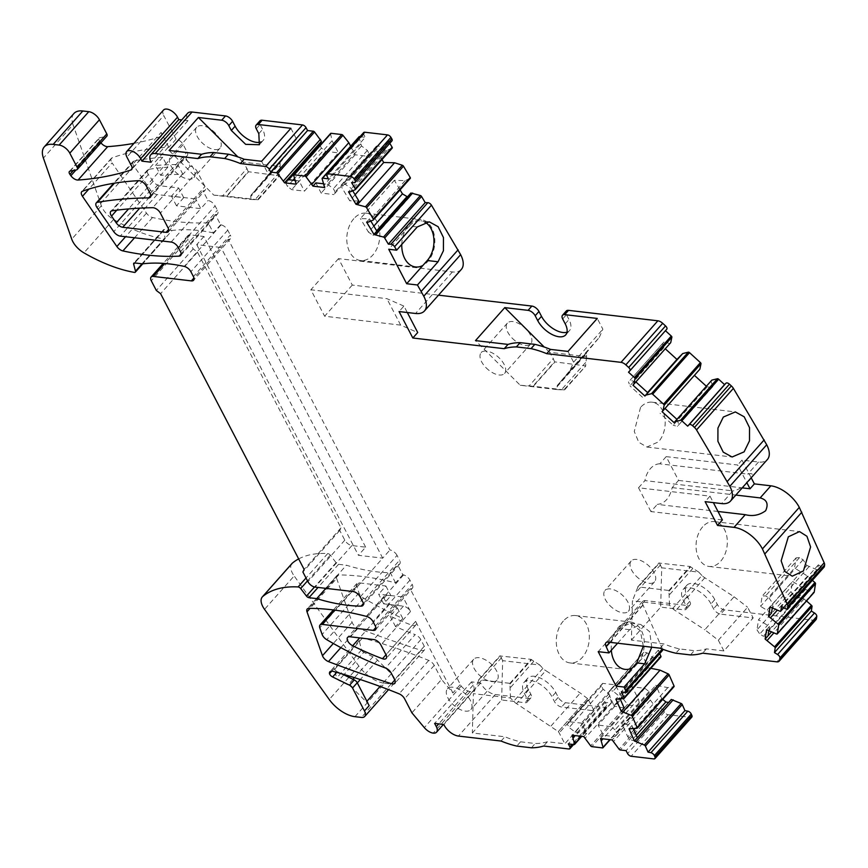 <?xml version="1.0" encoding="UTF-8"?>
<svg xmlns="http://www.w3.org/2000/svg" width="868" height="868" viewBox="0 0 868 868"><rect width="100%" height="100%" fill="white"/><g stroke="black" fill="none" stroke-linecap="round" stroke-linejoin="round"><path stroke-width="0.65" stroke-dasharray="4.34 3.25" d="M461.342 269.406A25.432 13.139 -138.4 0 1 452.423 271.934L338.509 258.621L352.278 285.073L438.492 295.153M352.278 285.073L324.632 316.223L400.669 325.12L417.562 332.487L403.945 306.057L399.063 311.558M403.783 306.035L386.9 298.668L310.863 289.771L324.632 316.223M567.01 332.184A19.074 9.852 -138.4 0 0 569.516 330.589A19.074 9.852 -138.4 0 0 568.996 319.532L566.468 314.672A6.358 3.288 -138.4 0 1 566.294 310.994M666.754 329.232L665.441 330.708M670.725 342.643L669.803 343.576L664.031 341.981L662.479 343.565L663.911 347.536L665.279 348.784M699.858 369.204L662.067 411.682M710.914 381.063L712.888 386.531L711.326 388.115L706.335 386.217M751.189 477.769L741.988 460.105L758.491 462.036A25.432 13.139 -138.4 0 0 767.399 459.498M812.361 580.323L807.555 576.092L794.545 568.03L796.097 557.853L799.547 557.582L803.063 559.751L806.893 565.448L816.842 569.701A1.269 0.662 -138.4 0 0 817.58 569.647A1.269 0.662 -138.4 0 0 817.667 569.451L818.372 564.829L821.497 566.761A3.179 1.638 -138.4 0 0 824.155 567.032M806.513 600.971L802.01 597.542L797.258 597.911L793.743 595.741L790.965 591.607L792.506 581.419L805.515 589.48L813.381 592.453A1.269 0.662 -138.4 0 0 813.934 592.508M662.534 649.145A3.179 1.638 -138.4 0 0 662.447 648.906L642.949 604.887A6.358 3.288 -138.4 0 1 642.776 601.198A6.358 3.288 -138.4 0 1 645.011 600.569L687.781 605.571A6.358 3.288 -138.4 0 0 690.006 604.931A6.358 3.288 -138.4 0 0 689.832 601.253L687.304 596.392A19.074 9.852 -138.4 0 1 686.783 585.336A19.074 9.852 -138.4 0 1 700.465 585.726A19.074 9.852 -138.4 0 1 714.798 599.614L717.326 604.464A6.358 3.288 -138.4 0 0 724.433 609.857L813.772 620.305A6.358 3.288 -138.4 0 0 815.996 619.665M659.713 653.593L658.237 650.251L661.112 650.826A3.179 1.638 -138.4 0 0 662.425 650.544M623.788 698.61L660.646 657.065L652.747 657.553L647.051 652.812L643.828 652.172L608.251 692.751L614.132 706.042L620.24 699.152M650.816 668.306L648.103 667.763L642.222 654.472M636.917 728.295L673.785 686.751L667.796 687.63L655.828 685.243L621.857 723.521L627.738 736.813L631.882 740.263L635.105 740.903L668.566 702.516M662.729 699.369L661.709 698.523L655.828 685.243M671.279 699.456L669.076 702.624M375.519 629.745L412.387 588.2A6.358 3.288 -138.4 0 1 410.152 588.83L461.19 686.089A9.537 4.926 -138.4 0 0 470.087 691.579A9.537 4.926 -138.4 0 0 473.44 690.624A9.537 4.926 -138.4 0 0 473.168 685.102L471.498 681.879L480.688 682.953A12.716 6.564 -138.4 0 0 495.292 694.519L528.731 698.425A6.358 3.288 -138.4 0 0 530.966 697.796A6.358 3.288 -138.4 0 0 530.793 694.107L528.265 689.257A19.074 9.852 -138.4 0 1 527.733 678.201A19.074 9.852 -138.4 0 1 541.426 678.581A19.074 9.852 -138.4 0 1 555.748 692.469L558.276 697.33A6.358 3.288 -138.4 0 0 565.383 702.711L605.701 707.431A3.179 1.638 -138.4 0 0 606.819 707.116A3.179 1.638 -138.4 0 0 606.732 705.272L605.213 702.353L610.985 703.037A1.269 0.662 -138.4 0 0 611.43 702.906A1.269 0.662 -138.4 0 0 611.506 702.462L608.978 693.684L603.119 689.235L601.405 685.959L602.642 683.366L615.358 684.852L621.672 696.993L627.542 704.339A1.269 0.662 -138.4 0 0 628.768 705.109L639.39 706.357A1.269 0.662 -138.4 0 0 639.835 706.226A1.269 0.662 -138.4 0 0 639.911 705.782L638.392 698.946L632.078 686.805L644.794 688.291L649.058 691.525L650.761 694.801L649.069 698.371L655.948 707.659A1.269 0.662 -138.4 0 0 657.163 708.429L662.935 709.113L664.454 712.02A3.179 1.638 -138.4 0 0 668.013 714.711L690.733 717.369A3.179 1.638 -138.4 0 0 691.85 717.055M412.387 588.2A6.358 3.288 -138.4 0 0 412.213 584.511L409.946 580.16A6.358 3.288 -138.4 0 0 403.577 574.92A299.232 154.547 -138.4 0 0 402.806 574.714L397.533 564.591A190.786 98.54 -138.4 0 0 397.978 564.591A6.358 3.288 -138.4 0 0 399.747 563.929A6.358 3.288 -138.4 0 0 399.573 560.251L362.716 601.784M360.187 596.934L397.045 555.39L399.573 560.251M397.045 555.39A6.358 3.288 -138.4 0 0 389.938 549.997L228.219 239.34A6.358 3.288 -138.4 0 0 230.454 238.711A6.358 3.288 -138.4 0 0 230.28 235.022L193.412 276.567M220.624 224.758L213.398 232.895L208.125 222.772L215.351 214.624L220.624 224.758A190.786 98.54 -138.4 0 1 221.123 224.855A6.358 3.288 -138.4 0 1 227.752 230.172L230.28 235.022M215.351 214.624A299.221 154.547 -138.4 0 0 216.002 214.591A6.358 3.288 -138.4 0 0 217.553 213.929A6.358 3.288 -138.4 0 0 217.38 210.24L215.112 205.9A6.358 3.288 -138.4 0 0 208.005 200.508L202.949 190.797A6.358 3.288 -138.4 0 0 205.184 190.168A6.358 3.288 -138.4 0 0 205.011 186.479L197.242 171.571A6.358 3.288 -138.4 0 0 190.135 166.189L185.025 156.37A635.853 328.408 -138.4 0 1 185.535 156.37A6.358 3.288 -138.4 0 0 187.238 155.708A6.358 3.288 -138.4 0 0 187.065 152.019L183.181 144.565A6.358 3.288 -138.4 0 0 176.074 139.173L163.781 115.563L126.923 157.108M163.52 110.041A9.537 4.926 -138.4 0 0 163.781 115.563M187.607 113.296A12.716 6.564 -138.4 0 0 187.955 120.674L181.716 119.936M260.628 142.048A19.074 9.852 -138.4 0 0 263.145 140.453A19.074 9.852 -138.4 0 0 262.613 129.397L260.096 124.547A6.358 3.288 -138.4 0 1 259.912 120.858M320.021 145.412L321.431 148.124L325.695 151.357L338.411 152.844L304.44 191.134L291.724 189.647L287.46 186.414L285.756 183.137L287.449 179.567M330.654 133.433A1.269 0.662 -138.4 0 0 330.578 133.867L332.097 140.714L338.411 152.844M350.661 146.215L355.131 154.808L367.848 156.294L333.876 194.573L335.102 191.98L333.399 188.703L327.54 184.255L324.643 187.521M359.059 136.753A1.269 0.662 -138.4 0 0 358.983 137.187L361.511 145.976L367.37 150.424L369.074 153.701L367.848 156.294M360.003 136.677L365.276 137.296L328.408 178.841M363.67 132.544A3.179 1.638 -138.4 0 0 363.757 134.388L365.276 137.296M389.786 143.318L388.463 141.093L391.067 141.169A3.179 1.638 -138.4 0 0 391.989 140.833M392.097 148.157L387.128 150.316L385.392 150.273L379.403 146.16L376.473 146.084L375.616 148.949L381.985 159.603M410.173 178.428L405.215 180.587L394.354 180.316L400.072 189.875M410.911 193L409.739 196.927L407.472 196.873M492.264 665.083A15.646 8.083 -138.4 0 0 473.657 659.268A15.646 8.083 -138.4 0 0 478.442 674.219A15.646 8.083 -138.4 0 0 497.06 680.035A15.646 8.083 -138.4 0 0 492.264 665.083M635.962 575.94A15.646 8.083 -138.4 0 0 654.57 581.755A15.646 8.083 -138.4 0 0 649.785 566.804A15.646 8.083 -138.4 0 0 631.166 560.988A15.646 8.083 -138.4 0 0 635.962 575.94M215.318 133.075A15.646 8.083 -138.4 0 0 196.71 127.26A15.646 8.083 -138.4 0 0 201.506 142.211A15.646 8.083 -138.4 0 0 220.114 148.027A15.646 8.083 -138.4 0 0 215.318 133.075M512.142 338.086A15.646 8.083 -138.4 0 0 530.749 343.902A15.646 8.083 -138.4 0 0 525.965 328.95A15.646 8.083 -138.4 0 0 507.357 323.135A15.646 8.083 -138.4 0 0 512.142 338.086M407.309 312.513L403.945 306.057M400.669 325.12L386.9 298.668M338.509 258.621L310.863 289.771M665.365 330.643L628.508 372.188M669.803 343.576L632.946 385.121M635.886 381.909L630.06 380.271L664.031 341.981M662.479 343.565L630.06 380.271M663.911 347.536L629.94 385.826L628.497 381.844M647.55 392.553L642.971 397.718L629.94 385.826M647.81 392.792L642.971 397.718M707.127 386.954L673.156 425.233L660.125 413.352M711.326 388.115L677.355 426.394L673.156 425.233M712.888 386.531L677.355 426.394M676.931 419.342L678.917 424.81M717.988 511.48L657.304 504.384C664.769 503.624 669.727 498.037 672.179 487.621L678.57 480.416L666.19 456.633L659.799 463.827L747.771 474.112C760.943 470.25 743.203 490.236 732.896 490.887M666.19 456.633L737.659 464.998L746.849 482.662M741.988 460.105L737.659 464.998M678.57 480.416L742.238 487.87M672.179 487.621L735.847 495.064M818.372 564.829L781.504 606.363M808.976 566.728L772.108 608.273M806.893 565.448L770.024 606.982M803.063 559.751L769.091 598.041L765.576 595.86L762.126 596.132L760.574 606.32L794.545 568.03M772.227 608.316L772.921 603.727L769.091 598.041M799.547 557.582L765.576 595.86M796.097 557.853L762.126 596.132M771.5 613.079L760.574 606.32M807.555 576.092L777.261 610.215M805.515 589.48L768.647 631.025M766.574 629.734L769.46 626.479L758.534 619.709L792.506 581.419M790.965 591.607L756.983 629.886L758.534 619.709M793.743 595.741L759.771 634.02L763.287 636.201L768.039 635.832M756.983 629.886L759.771 634.02M797.258 597.911L763.287 636.201M802.01 597.542L771.392 632.056M804.093 598.833L773.8 632.967M723.901 650.924L718.335 640.237L704.805 629.767L734.078 596.783L704.838 577.762A6.358 3.288 -138.4 0 1 701.941 575.495L672.667 608.49L669.51 605.137L632.425 600.797L631.405 640.107L663.911 643.915A89.024 45.982 -138.4 0 0 679.611 648.938L694.27 650.653A89.024 45.982 -138.4 0 0 706.443 648.884L723.901 650.924L753.174 617.94L720.635 614.132L724.433 609.857M706.443 648.884L702.646 653.159M714.798 599.614L711 603.889L713.529 608.739A6.358 3.288 -138.4 0 0 720.635 614.132M711 603.889A19.074 9.852 -138.4 0 0 696.668 590.001A19.074 9.852 -138.4 0 0 682.986 589.622A19.074 9.852 -138.4 0 0 683.507 600.678L686.035 605.528A6.358 3.288 -138.4 0 1 686.208 609.217A6.358 3.288 -138.4 0 1 683.984 609.846L660.678 607.123L631.405 640.107M660.114 648.19L663.911 643.915M643.08 605.126L610.063 642.331M651.749 647.213L649.687 631.73L640.758 624.472L629.582 629.701L617.593 643.221M658.237 650.251L621.38 691.796M654.656 657.944L617.799 699.478M652.747 657.553L615.879 699.098M647.051 652.812L613.079 691.102L618.775 695.843L620.229 699.131M643.828 652.172L609.846 690.451L613.079 691.102M609.846 690.451L608.251 692.751M648.103 667.763L620.273 699.12M624.179 708.049L614.132 706.042M667.796 687.63L630.928 729.174M629.018 728.794L631.904 725.529L621.857 723.521M661.709 698.523L635.05 728.567M633.846 729.923L627.738 736.813M636.244 735.337L631.882 740.263M637.307 737.746L635.105 740.903M662.935 709.113L626.078 750.646M650.078 700.313L613.209 741.858M649.069 698.371L612.2 739.916M650.761 694.801L616.79 733.091L615.097 736.65L603.412 735.283L598.106 725.095L632.078 686.805M649.058 691.525L615.087 729.814L616.79 733.091M644.794 688.291L610.822 726.581L615.087 729.814M610.822 726.581L598.106 725.095M638.392 698.946L603 738.831M600.515 738.549L603.412 735.283M621.672 696.993L584.804 738.527M583.795 736.596L586.692 733.33L581.386 723.142L568.67 721.655L602.642 683.366M615.358 684.852L581.386 723.142M601.405 685.959L567.433 724.248L568.67 721.655M603.119 689.235L569.137 727.514L567.433 724.248M608.978 693.684L575.007 731.963L569.137 727.514M586.692 733.33L575.007 731.963L572.11 735.229M609.987 695.626L574.594 735.511M605.213 702.353L568.345 743.898M520.572 741.804L535.231 743.518A89.024 45.982 -138.4 0 0 547.393 741.749L564.851 743.789L594.124 710.794L561.596 706.997A6.358 3.288 -138.4 0 1 554.478 701.604L551.95 696.744A19.074 9.852 -138.4 0 0 537.628 682.866A19.074 9.852 -138.4 0 0 523.947 682.476A19.074 9.852 -138.4 0 0 524.467 693.532L526.995 698.393A6.358 3.288 -138.4 0 1 527.169 702.071A6.358 3.288 -138.4 0 1 524.945 702.711L501.639 699.977L472.355 732.972L504.872 736.769A89.024 45.982 -138.4 0 0 520.572 741.804L516.775 746.079M547.393 741.749L543.596 746.024M501.075 741.044L504.872 736.769M480.688 682.953L443.83 724.487M471.498 681.879L434.629 723.413M460.116 684.809L452.89 692.957L441.552 679.449L411.92 712.845M452.89 692.957L415.62 621.369A6.358 3.288 -138.4 0 1 415.794 625.047A6.358 3.288 -138.4 0 1 412.126 625.318A241.64 124.808 -138.4 0 1 394.289 617.983A241.64 124.808 -138.4 0 1 390.058 616.063L397.284 607.915A241.64 124.808 -138.4 0 1 389.548 604.215A6.358 3.288 -138.4 0 1 384.481 595.849A6.358 3.288 -138.4 0 1 386.716 595.209L390.925 595.708L383.699 603.846L403.403 606.157A6.358 3.288 -138.4 0 1 410.51 611.539L402.926 596.978L410.152 588.83M402.806 574.714L395.58 582.862A299.232 154.547 -138.4 0 0 338.607 574.952A6.358 3.288 -138.4 0 0 336.86 575.614A6.358 3.288 -138.4 0 0 336.643 578.424L310.082 608.36M395.58 582.862L390.307 572.739L397.533 564.591M325.825 588.363L346.375 565.209A190.765 98.529 41.6 0 0 390.307 572.739M365.656 547.165L203.937 236.497L190.19 234.892A6.358 3.288 -138.4 0 0 187.965 235.532A6.358 3.288 -138.4 0 0 188.139 239.21L193.195 248.921L197.459 252.154L340.983 527.863L339.757 530.457L344.802 540.167A6.358 3.288 -138.4 0 0 351.92 545.56L365.656 547.165L358.43 555.314L382.712 558.146L389.938 549.997M228.219 239.34L220.993 247.488L382.712 558.146L353.081 591.542M213.398 232.895A190.765 98.529 -138.4 0 0 172.114 230.465L142.482 263.861M208.125 222.772A299.232 154.547 41.6 0 1 152.529 217.521A6.358 3.288 -138.4 0 1 146.486 213.137L112.102 162.913L88.862 189.094M183.723 197.665L178.667 187.965L159.614 185.73A6.358 3.288 -138.4 0 1 153.083 181.303L148.395 174.544A6.358 3.288 -138.4 0 1 147.636 169.9A6.358 3.288 -138.4 0 1 148.905 169.271A623.181 321.865 -138.4 0 1 167.849 167.166L162.717 157.314A635.897 328.429 -138.4 0 0 134.334 160.764A6.358 3.288 -138.4 0 0 133.14 161.383A6.358 3.288 -138.4 0 0 133.9 166.027L150.631 190.135A6.358 3.288 -138.4 0 0 157.151 194.562L183.723 197.665L176.497 205.814L200.779 208.656L208.005 200.508M171.137 242.053L200.779 208.656L195.723 198.946L202.949 190.797M190.135 166.189L182.909 174.327A6.358 3.288 -138.4 0 0 182.367 174.305A623.181 321.865 -138.4 0 0 162.045 175.206A623.181 321.865 -138.4 0 0 160.623 175.314L155.491 165.463A635.897 328.429 -138.4 0 1 177.799 164.519L185.025 156.37M182.909 174.327L177.799 164.519M176.074 139.173L168.848 147.321A6.358 3.288 -138.4 0 0 168.175 147.289A455.798 235.412 -138.4 0 0 112.156 157.802A6.358 3.288 -138.4 0 0 111.375 158.312A6.358 3.288 -138.4 0 0 112.102 162.913M168.848 147.321L161.101 132.446L131.469 165.842M187.955 120.674L151.097 162.207M288.773 179.73L285.756 183.137M321.431 148.124L294.415 178.58M292.961 180.218L287.46 186.414M325.695 151.357L291.724 189.647M296.238 184.2L299.135 180.935L304.44 191.134M332.097 140.714L295.228 182.258M315.854 182.898L321.16 193.087L333.876 194.573M355.131 154.808L321.16 193.087M369.074 153.701L335.102 191.98M367.37 150.424L333.399 188.703M361.511 145.976L327.54 184.255L323.232 183.756M360.502 144.034L323.634 185.578M388.463 141.093L351.605 182.638M387.128 150.316L350.271 191.861M385.392 150.273L348.524 191.817M352.744 190.786L351.421 188.562L345.431 184.439L379.403 146.16M376.473 146.084L342.502 184.363L345.431 184.439M375.616 148.949L341.645 187.228L342.502 184.363M355.099 194.725L349.739 200.779L341.645 187.228M358.853 201.007L349.739 200.779M405.215 180.587L368.347 222.132M366.611 222.089L369.497 218.834L360.383 218.595L394.354 180.316M373.848 226.092L368.477 232.147L360.383 218.595M376.669 230.823L372.828 235.141L368.477 232.147M409.739 196.927L375.757 235.217L372.828 235.141M376.94 231.279L375.757 235.217M466.062 694.617A15.646 8.083 -138.4 0 0 447.454 688.801A15.646 8.083 -138.4 0 0 452.239 703.753A15.646 8.083 -138.4 0 0 470.857 709.568A15.646 8.083 -138.4 0 0 466.062 694.617M609.759 605.463A15.646 8.083 -138.4 0 0 628.367 611.278A15.646 8.083 -138.4 0 0 623.582 596.327A15.646 8.083 -138.4 0 0 604.963 590.511A15.646 8.083 -138.4 0 0 609.759 605.463M189.115 162.609A15.646 8.083 -138.4 0 0 170.508 156.793A15.646 8.083 -138.4 0 0 175.303 171.745A15.646 8.083 -138.4 0 0 193.911 177.56A15.646 8.083 -138.4 0 0 189.115 162.609M485.939 367.62A15.646 8.083 -138.4 0 0 504.547 373.435A15.646 8.083 -138.4 0 0 499.762 358.484A15.646 8.083 -138.4 0 0 481.154 352.668A15.646 8.083 -138.4 0 0 485.939 367.62M401.776 244.418A23.848 16.416 -83.3 0 1 404.965 230.964L388.734 249.257M417.258 226.971L409.327 226.049L404.965 230.964A23.848 16.416 96.7 0 1 408.828 225.072A23.848 16.416 -83.3 0 1 421.067 219.593A23.848 16.416 -83.3 0 1 434.434 236.053A23.848 16.416 -83.3 0 1 427.783 261.474A23.848 16.416 96.7 0 1 422.911 265.434M370.831 221.058L369.497 218.834M299.135 180.935L294.827 180.436M133.965 143.35A508.724 262.744 -138.4 0 0 160.45 136.656A6.358 3.288 -138.4 0 0 161.285 136.135A6.358 3.288 -138.4 0 0 161.101 132.446M69.407 171.495L99.039 138.099A3.819 1.975 41.6 0 0 99.549 140.952L100.514 142.309A6.358 3.288 -138.4 0 0 100.916 142.829M99.039 138.099A3.819 1.975 41.6 0 1 99.722 137.73L106.211 136.46A3.819 1.975 -138.4 0 0 106.883 136.102M73.899 113.513A25.432 13.139 -138.4 0 0 73.031 124.688L43.4 158.084M172.114 230.465L164.334 229.553A2.539 1.313 -138.4 0 0 163.434 229.814A2.539 1.313 -138.4 0 0 163.303 230.758L165.115 237.81A2.539 1.313 -138.4 0 1 164.985 238.754A2.539 1.313 -138.4 0 1 163.976 238.993A127.184 65.686 -138.4 0 1 113.567 219.452A16.535 8.539 -138.4 0 1 101.372 205.77L73.031 124.688M203.937 236.497L196.71 244.646L220.993 247.488L193.955 277.966M193.195 248.921L156.327 290.465M197.459 252.154L160.591 293.699M340.983 527.863L304.125 569.408M339.757 530.457L302.889 572.001M298.657 558.916A127.184 65.686 -138.4 0 1 327.713 553.545A2.539 1.313 -138.4 0 1 330.317 555.162L336.09 562.681A2.539 1.313 -138.4 0 0 338.585 564.298L346.375 565.209M291.952 563.538A16.535 8.539 -138.4 0 0 294.165 575.961L264.534 609.358M354.969 716.675L384.6 683.279A25.432 13.139 41.6 0 1 358.875 666.092L294.165 575.961M384.6 683.279L391.012 684.027A9.537 4.926 -138.4 0 0 394.354 683.083A9.537 4.926 -138.4 0 0 394.354 683.073A9.537 4.926 -138.4 0 0 391.284 673.796L377.558 660.092A9.537 4.926 -138.4 0 0 372.969 656.783L363.79 652.324L344.119 674.49M369.16 705.651A9.537 4.926 -138.4 0 0 366.339 701.897L352.614 688.205A9.537 4.926 -138.4 0 0 348.035 684.885L338.846 680.425A2.539 1.313 -138.4 0 1 336.675 678.027L334.256 668.881A6.358 3.288 -138.4 0 1 334.169 668.436A3.819 1.975 -138.4 0 0 337.316 671.68L336.719 672.353M341.547 673.731L337.316 671.68M334.169 668.436L331.782 671.127M441.552 679.449L434.228 665.376A6.358 3.288 -138.4 0 0 428.749 660.418A508.724 262.744 -138.4 0 0 362.574 637.915A6.358 3.288 -138.4 0 0 359.536 638.392A6.358 3.288 -138.4 0 0 359.2 640.779L334.256 668.881M531.433 747.793L535.231 743.518M631.904 725.529L633.358 728.816M611.332 650.262A23.848 16.416 -83.3 0 1 614.446 633.369L598.204 651.662M643.329 646.226L640.291 630.624L630.396 623.267L618.808 628.443L614.446 633.369A23.848 16.416 -83.3 0 1 618.309 627.477A23.848 16.416 -83.3 0 1 630.548 621.998A23.848 16.416 -83.3 0 1 643.915 638.457A23.848 16.416 -83.3 0 1 637.253 663.879A23.848 16.416 -83.3 0 1 632.381 667.828M679.611 648.938L675.814 653.213M690.483 654.928L694.27 650.653M769.46 626.479L768.766 631.069M722.393 519.932L650.913 511.577L657.304 504.384M650.913 511.577L638.533 487.794L710.002 496.149L713.366 502.615M710.002 496.149L705.131 501.65M638.533 487.794L644.924 480.601L732.885 490.887L721.623 503.581M178.667 187.965L171.441 196.103L195.723 198.946L168.685 229.423M167.849 167.166L160.623 175.314M162.717 157.314L155.491 165.463M383.699 603.846L378.643 594.146L402.926 596.978L375.887 627.455M397.284 607.915L402.763 618.439A254.357 131.372 -138.4 0 1 363.616 598.139A6.358 3.288 -138.4 0 1 359.005 592.931L356.672 586.301A6.358 3.288 -138.4 0 1 356.878 583.502A6.358 3.288 -138.4 0 1 359.102 582.862L385.869 585.998L378.654 594.146M402.763 618.439L395.537 626.577A254.357 131.372 -138.4 0 0 415.143 634.616L385.511 668.013M336.643 578.424L352.104 622.313A6.358 3.288 -138.4 0 0 358.104 628.193A961.625 496.659 -138.4 0 0 421.143 650.327A6.358 3.288 -138.4 0 0 424.452 649.937A6.358 3.288 -138.4 0 0 424.278 646.248L420.839 639.651A6.358 3.288 -138.4 0 0 415.143 634.616M567.987 351.431L573.596 362.206L570.005 370.419L557.929 384.774A6.358 3.288 -138.4 0 0 557.636 385.045A6.358 3.288 -138.4 0 0 557.158 386.607L557.31 389.613L520.236 385.273L475.49 340.614M520.236 385.273L532.919 386.238L554.565 361.837L553.307 358.636L529.068 385.967M557.158 386.607L586.442 353.623L586.594 356.618L549.509 352.289L553.307 358.636M549.509 352.289L544.236 347.026M586.442 353.623A6.358 3.288 41.6 0 1 586.909 352.05A6.358 3.288 41.6 0 1 587.202 351.79L557.929 384.774M570.005 370.419L599.278 337.424L587.202 351.79M599.278 337.424L602.869 329.211L597.26 318.437M573.596 362.206L602.869 329.211M640.551 407.385L634.258 431.461L638.75 442.235L646.91 447.031L658.497 441.855A22.579 15.537 96.7 0 0 664.801 417.779A22.579 15.537 96.7 0 0 652.15 402.199A22.579 15.537 96.7 0 0 640.551 407.385M659.799 463.827A20.344 14.007 96.7 0 0 644.924 480.601M702.722 526.8A22.579 15.537 96.7 0 0 696.418 550.865A22.579 15.537 96.7 0 0 709.069 566.457A22.579 15.537 96.7 0 0 720.657 561.26A22.579 15.537 96.7 0 0 726.961 537.194A22.579 15.537 96.7 0 0 714.31 521.614A22.579 15.537 96.7 0 0 702.722 526.8M672.667 608.49A6.358 3.288 -138.4 0 0 675.564 610.746L704.805 629.767M718.335 640.237L747.608 607.242L753.174 617.94M701.941 575.495L698.783 572.142L661.698 567.802L660.678 607.123M734.078 596.783L747.608 607.242M661.698 567.802L659.344 563.104L637.698 587.506L632.425 600.797M594.124 710.794L588.482 699.944A6.358 3.288 -138.4 0 0 587.593 698.577L558.308 731.594L516.525 703.612A6.358 3.288 -138.4 0 1 513.628 701.355L510.46 697.991L473.385 693.662L472.355 732.972M558.308 731.594L558.319 731.572A6.358 3.288 -138.4 0 1 559.198 732.939L564.851 743.789M587.582 698.61L580.258 693.044L545.798 670.628L516.525 703.612M501.639 699.977L502.659 660.667L539.744 665.007L542.901 668.36A6.358 3.288 -138.4 0 0 545.798 670.628M502.659 660.667L500.293 655.969L478.648 680.371L473.385 693.662M390.058 616.063L395.537 626.577M363.79 652.324A2.539 1.313 -138.4 0 1 361.609 649.915L359.2 640.779M196.71 244.646L358.43 555.314M176.497 205.814L171.441 196.103M251.557 194.638A6.358 3.288 -138.4 0 0 251.253 194.909A6.358 3.288 -138.4 0 0 250.787 196.472L280.06 163.488A6.358 3.288 41.6 0 1 280.538 161.915A6.358 3.288 41.6 0 1 280.831 161.654L251.557 194.638L267.138 176.096A6.358 3.288 -138.4 0 0 267.442 175.835A6.358 3.288 -138.4 0 0 267.257 172.146L261.615 161.296M250.787 196.472L250.939 199.477L213.853 195.148L169.119 150.479M213.853 195.148L226.548 196.103L248.194 171.701L246.935 168.511L222.685 195.832M280.06 163.488L280.212 166.493L243.127 162.153L246.935 168.511M243.127 162.153L237.865 156.891M290.889 128.301L296.541 139.162A6.358 3.288 41.6 0 1 296.715 142.84A6.358 3.288 41.6 0 1 296.411 143.112L280.831 161.654M409.327 226.049A22.579 15.537 -83.3 0 1 420.926 220.852A22.579 15.537 -83.3 0 1 424.886 222.11M353.851 218.649A23.848 16.416 96.7 0 0 347.189 244.071A23.848 16.416 96.7 0 0 360.556 260.53A23.848 16.416 96.7 0 0 372.806 255.051A23.848 16.416 96.7 0 0 379.457 229.629A23.848 16.416 96.7 0 0 366.09 213.159A23.848 16.416 96.7 0 0 353.851 218.649M563.332 621.043A23.848 16.416 96.7 0 0 556.67 646.476A23.848 16.416 96.7 0 0 570.037 662.935A23.848 16.416 96.7 0 0 582.276 657.456A23.848 16.416 96.7 0 0 588.938 632.023A23.848 16.416 96.7 0 0 575.571 615.564A23.848 16.416 96.7 0 0 563.332 621.043M385.869 585.998L390.925 595.708M557.31 389.613L563.864 389.862L585.813 365.938L554.565 361.837M586.594 356.618L585.683 365.287M563.864 389.862L532.919 386.238M669.51 605.137L668.946 590.479L637.796 586.833L637.698 587.506M698.783 572.142L690.613 566.858L668.805 591.444M704.838 577.762L675.564 610.746M668.946 590.479L690.223 566.5L659.344 563.104M550.985 726.039L580.258 693.044M587.593 698.577L558.319 731.572M510.46 697.991L509.907 683.333L478.756 679.698L478.648 680.371M539.744 665.007L531.574 659.723L509.755 684.299M509.907 683.333L531.183 659.365L500.293 655.969M267.138 176.096L296.411 143.112M250.939 199.477L257.492 199.727L279.301 175.152L279.442 175.803L248.194 171.701M280.212 166.493L279.301 175.152M257.492 199.727L226.548 196.103M533.386 386.26L554.663 362.292M564.536 389.906L585.813 365.938M637.796 586.833L659.072 562.855M478.756 679.698L500.022 655.72M227.015 196.135L248.281 172.157M258.165 199.77L279.442 175.803M452.423 271.934L415.555 313.478M565.198 323.807L568.996 319.532M562.67 318.957L566.468 314.672M758.491 462.036L747.76 474.112M821.497 566.761L784.629 608.305M817.667 569.451L783.695 607.73M816.842 569.701L779.974 611.246M813.381 592.453L776.524 633.987M813.772 620.305L776.903 661.839M717.326 604.464L713.529 608.739M687.304 596.392L683.507 600.678M689.832 601.253L686.035 605.528M687.781 605.571L683.984 609.846M645.011 600.569L608.142 642.114M642.949 604.887L609.759 642.298M661.112 650.826L624.244 692.371M690.733 717.369L653.864 758.914M668.013 714.711L631.144 756.256M664.454 712.02L627.597 753.565M657.163 708.429L620.305 749.974M655.948 707.659L619.079 749.203M639.911 705.782L609.868 739.634M639.39 706.357L602.522 747.901M628.768 705.109L591.9 746.654M627.542 704.339L590.674 745.883M611.506 702.462L581.462 736.314M610.985 703.037L574.117 744.581M606.732 705.272L572.066 744.332M605.701 707.431L568.833 748.975M565.383 702.711L561.596 706.997M558.276 697.33L554.478 701.604M555.748 692.469L551.95 696.744M528.265 689.257L524.467 693.532M530.793 694.107L526.995 698.393M528.731 698.425L524.945 702.711M495.292 694.519L458.423 736.064M473.168 685.102L438.741 723.901M470.087 691.579L433.23 733.113M461.19 686.089L424.333 727.634M415.62 621.369L385.989 654.765M410.51 611.539L380.868 644.935M375.345 626.056L412.213 584.511M409.946 580.16L373.077 621.705M403.577 574.92L366.719 616.464M338.607 574.952L308.965 608.349M363.334 603.64L397.978 564.591M227.752 230.172L190.884 271.717M221.123 224.855L184.255 266.4M134.562 237.778L152.529 217.521M181.152 253.857L216.002 214.591M180.511 251.785L217.38 210.24M178.255 247.445L215.112 205.9M168.142 228.024L205.011 186.479M197.242 171.571L160.385 213.116M182.367 174.305L152.735 207.702M150.837 195.474L185.535 156.37M150.197 193.564L187.065 152.019M183.181 144.565L146.323 186.099M168.175 147.289L138.544 180.685M258.827 133.672L262.613 129.397M256.299 128.822L260.096 124.547M330.578 133.867L293.709 175.412M358.983 137.187L322.115 178.732M363.757 134.388L326.889 175.933M391.067 141.169L354.209 182.703M160.45 136.656L132.066 168.642M100.514 142.309L75.961 169.976M99.549 140.952L73.324 170.497M70.08 171.126L99.722 137.73M106.211 136.46L76.579 169.857M101.372 205.77L71.74 239.167M113.567 219.452L83.925 252.848M163.976 238.993L134.334 272.389M165.115 237.81L142.048 263.818M163.303 230.758L134.724 262.961L164.334 229.553M190.19 234.892L164.811 263.492M188.139 239.21L151.271 280.755M344.802 540.167L307.945 581.712M351.92 545.56L315.051 587.093M338.585 564.298L318.035 587.452M336.09 562.681L314.509 587.007M330.317 555.162L307.511 580.876M327.713 553.545L306.013 578.001M358.875 666.092L329.243 699.489M391.012 684.027L361.381 717.424M391.284 673.796L380.065 686.447M366.893 701.29L366.339 701.897M362.574 637.915L332.932 671.311M428.749 660.418L399.117 693.825M434.228 665.376L404.596 698.773M629.582 629.701L618.808 628.443M159.614 185.73L139.726 208.136M153.083 181.303L128.583 208.917M148.395 174.544L116.779 210.175M148.905 169.271L112.048 210.816M146.486 213.137L125.556 236.725M112.156 157.802L82.514 191.199M134.334 160.764L114.435 183.181M133.9 166.027L97.032 207.571M150.631 190.135L113.762 231.68M157.151 194.562L120.283 236.107M403.403 606.157L373.761 639.553M412.126 625.318L385.989 654.776M389.548 604.215L359.656 637.904M386.716 595.209L349.847 636.754M359.102 582.862L334.907 610.139M356.672 586.301L319.804 627.846M359.005 592.931L322.136 634.475M363.616 598.139L326.748 639.683M420.839 639.651L391.197 673.047M424.278 646.248L394.636 679.655M421.143 650.327L394.81 680.002M358.104 628.193L340.853 647.636M352.104 622.313L333.312 643.481M660.613 564.764L636.363 592.085M588.482 699.944L559.198 732.939M501.574 657.629L477.324 684.95M296.541 139.162L267.257 172.146M377.558 660.092L360.296 679.546M357.323 682.899L352.614 688.205M361.609 649.915L336.675 678.027M585.585 362.542L561.455 389.743M692.783 568.464L668.653 595.665M542.901 668.36L513.628 701.355M533.744 661.329L509.603 688.53M343.815 674.837L338.846 680.425M372.969 656.783L354.448 677.658M352.994 679.297L348.035 684.885M279.214 172.406L255.073 199.607M565.719 334.864L569.516 330.589M817.58 569.647L783.761 607.763M686.783 585.336L682.986 589.622M690.006 604.931L686.208 609.217M642.776 601.198L605.918 642.743M639.835 706.226L610.161 739.677M611.43 702.906L581.755 736.346M606.819 707.116L573.629 744.516M527.733 678.201L523.947 682.476M530.966 697.796L527.169 702.071M473.44 690.624L443.418 724.444M399.747 563.929L362.889 605.473M230.454 238.711L193.586 280.255M180.685 255.474L217.553 213.929M168.316 231.713L205.184 190.168M150.381 197.242L187.238 155.708M259.348 144.728L263.145 140.453M473.657 659.268L447.454 688.801M497.06 680.035L470.857 709.568M654.57 581.755L628.367 611.278M631.166 560.988L604.963 590.511M196.71 127.26L170.508 156.793M220.114 148.027L193.911 177.56M530.749 343.902L504.547 373.435M507.357 323.135L481.154 352.668M161.285 136.135L131.643 169.531M164.985 238.754L142.732 263.829M163.434 229.814L133.802 263.21M187.965 235.532L163.249 263.384M394.354 683.073L388.538 689.637M359.536 638.392L329.894 671.789M147.636 169.9L110.768 211.445M111.375 158.312L81.733 191.709M133.14 161.383L113.686 183.3M415.794 625.047L386.162 658.443M384.481 595.849L347.612 637.383M356.878 583.502L333.41 609.944M424.452 649.937L394.81 683.333M336.86 575.614L307.218 609.01M646.91 447.042L732.104 457.002M652.15 402.199L735.326 411.92M709.069 566.457L792.245 576.178M714.31 521.614L799.515 531.574M630.407 623.257L640.758 624.472M429.259 221.828L420.926 220.852M360.556 260.53L415.533 266.964M570.037 662.935L625.014 669.358M557.636 385.045L586.909 352.05M267.442 175.835L296.715 142.84M251.253 194.909L280.538 161.915M366.09 213.159L421.067 219.593M575.571 615.564L630.548 621.998"/><path stroke-width="1.3" d="M421.544 196.461L384.676 238.006A1.269 0.662 -138.4 0 0 383.515 237.062L374.043 234.534L410.911 193L420.383 195.517A1.269 0.662 -138.4 0 1 421.544 196.461L425.211 202.613L427.815 202.678A3.179 1.638 -138.4 0 1 431.45 205.173L460.637 254.66A25.432 13.139 -138.4 0 1 461.342 269.406L424.474 310.95A25.432 13.139 -138.4 0 1 415.555 313.478L399.063 311.558L412.832 338.01L504.21 348.686L508.008 344.412L475.49 340.614L504.775 307.619L528.08 310.353A6.358 3.288 41.6 0 1 535.187 315.735L538.974 311.46A6.358 3.288 -138.4 0 0 531.867 306.068L438.492 295.153M564.732 314.639L568.518 310.353L657.857 320.802A6.358 3.288 -138.4 0 1 662.696 323.308L625.828 364.853A6.358 3.288 -138.4 0 0 621 362.347L546.731 353.667L550.529 349.392L567.987 351.431L597.26 318.437L564.732 314.639A6.358 3.288 41.6 0 0 562.497 315.268A6.358 3.288 41.6 0 0 562.67 318.957L565.198 323.807A19.074 9.852 41.6 0 1 565.719 334.864A19.074 9.852 41.6 0 1 552.037 334.484A19.074 9.852 41.6 0 1 537.715 320.596L541.502 316.321L538.974 311.46M541.502 316.321A19.074 9.852 -138.4 0 0 567.01 332.184M568.518 310.353A6.358 3.288 -138.4 0 0 566.294 310.994L562.497 315.268M662.696 323.308L665.55 325.923L628.692 367.468A3.179 1.638 -138.4 0 1 629.918 370.744A3.179 1.638 -138.4 0 1 629.886 370.777L628.508 372.188L634.421 377.58A1.269 0.662 -138.4 0 1 634.996 378.719L633.857 384.188L632.946 385.121L644.924 396.047L647.81 392.792L635.886 381.909M629.94 370.712L666.754 329.232A3.179 1.638 -138.4 0 0 666.776 329.2A3.179 1.638 -138.4 0 0 665.55 325.923M665.441 330.708L671.289 336.035L634.421 377.58M633.857 384.188L670.725 342.643L671.865 337.175A1.269 0.662 -138.4 0 0 671.289 336.035M665.279 348.784L676.942 359.428L647.55 392.553M700.986 363.735L664.129 405.28L662.989 410.738L699.858 369.204L700.986 363.735A1.269 0.662 -138.4 0 0 700.411 362.596L689.517 352.658A1.269 0.662 -138.4 0 0 688.302 352.169L682.704 353.569L676.942 359.428M706.335 386.217L694.4 375.345M713.366 502.615L722.393 519.932L717.51 525.433L705.131 501.65L721.623 503.581A25.432 13.139 -138.4 0 0 730.541 501.042L767.399 459.498A25.432 13.139 -138.4 0 0 766.704 444.763L733.395 388.376A6.358 3.288 -138.4 0 0 731.355 385.924L729.445 384.177A3.179 1.638 -138.4 0 0 725.941 383.211L724.563 384.611L718.639 379.218A1.269 0.662 -138.4 0 0 717.435 378.73L711.836 380.119L674.045 422.607L662.067 411.682L662.989 410.738M751.189 477.769L754.379 483.888L770.871 485.82L760.151 497.906C766.867 499.653 768.701 503.939 765.641 510.742C759.457 515.256 752.664 516.558 745.265 514.67L717.988 511.48M609.759 642.298L606.092 646.432A6.358 3.288 -138.4 0 1 605.918 642.743A6.358 3.288 -138.4 0 1 608.142 642.114L660.114 648.19A89.024 45.982 -138.4 0 0 675.814 653.213L690.483 654.928A89.024 45.982 -138.4 0 0 702.646 653.159L776.903 661.839A6.358 3.288 -138.4 0 0 779.139 661.21A6.358 3.288 -138.4 0 0 779.583 660.212L779.92 657.977A3.179 1.638 -138.4 0 0 777.598 654.526L774.473 652.595L775.178 647.973A1.269 0.662 -138.4 0 0 774.571 646.834L765.142 639.087L766.574 629.734L776.524 633.987A1.269 0.662 -138.4 0 0 777.261 633.933A1.269 0.662 -138.4 0 0 777.348 633.738L778.639 625.231A1.269 0.662 -138.4 0 0 778.032 624.081L768.603 616.345L770.024 606.982L779.974 611.246A1.269 0.662 -138.4 0 0 780.712 611.191A1.269 0.662 -138.4 0 0 780.809 610.996L781.504 606.363L784.629 608.305A3.179 1.638 -138.4 0 0 787.287 608.577L824.155 567.032A3.179 1.638 -138.4 0 0 824.372 566.533L824.6 565.046A6.358 3.288 -138.4 0 0 824.177 562.779L799.298 507.379A25.432 13.139 -138.4 0 0 770.871 485.82M813.934 592.508A1.269 0.662 -138.4 0 0 814.119 592.399A1.269 0.662 -138.4 0 0 814.206 592.193L815.508 583.687A1.269 0.662 -138.4 0 0 814.889 582.536L812.361 580.323M779.139 661.21L815.996 619.665A6.358 3.288 -138.4 0 0 816.441 618.667L816.788 616.432A3.179 1.638 -138.4 0 0 814.466 612.992L811.341 611.05L812.047 606.428A1.269 0.662 -138.4 0 0 811.428 605.289L806.513 600.971M633.358 728.816L637.307 737.746L671.279 699.456L681.196 703.514A1.269 0.662 -138.4 0 1 682.259 704.556L684.928 710.588L687.792 711.163A3.179 1.638 -138.4 0 1 691.243 714.038L654.385 755.583A3.179 1.638 -138.4 0 0 650.935 752.708L648.06 752.133L645.391 746.1A1.269 0.662 -138.4 0 0 644.327 745.059L634.41 741.001L629.018 728.794L636.917 728.295A1.269 0.662 -138.4 0 0 637.166 728.176A1.269 0.662 -138.4 0 0 637.177 727.514L632.262 716.415A1.269 0.662 -138.4 0 0 631.199 715.362L621.282 711.315L615.879 699.098L623.788 698.61A1.269 0.662 -138.4 0 0 624.038 698.48A1.269 0.662 -138.4 0 0 624.038 697.829L621.38 691.796L624.244 692.371A3.179 1.638 -138.4 0 0 625.568 692.078L662.425 650.544A3.179 1.638 -138.4 0 0 662.534 649.145M660.646 657.065A1.269 0.662 -138.4 0 0 660.906 656.935A1.269 0.662 -138.4 0 0 660.906 656.284L659.713 653.593M673.785 686.751A1.269 0.662 -138.4 0 0 674.035 686.631A1.269 0.662 -138.4 0 0 674.035 685.98L669.13 674.87A1.269 0.662 -138.4 0 0 668.056 673.828L660.06 670.15L650.816 668.306M668.566 702.516L665.854 701.973L662.729 699.369M691.243 714.038L691.861 715.427L654.993 756.961A3.179 1.638 -138.4 0 1 654.982 758.599A3.179 1.638 -138.4 0 1 653.864 758.914L631.144 756.256A3.179 1.638 -138.4 0 1 627.597 753.565L626.078 750.646L620.305 749.974A1.269 0.662 -138.4 0 1 619.079 749.203L612.2 739.916L600.515 738.549L603.043 747.326A1.269 0.662 -138.4 0 1 602.967 747.771A1.269 0.662 -138.4 0 1 602.522 747.901L591.9 746.654A1.269 0.662 -138.4 0 1 590.674 745.883L583.795 736.596L572.11 735.229L574.649 744.006A1.269 0.662 -138.4 0 1 574.562 744.451A1.269 0.662 -138.4 0 1 574.117 744.581L568.345 743.898L569.864 746.816A3.179 1.638 -138.4 0 1 569.95 748.661A3.179 1.638 -138.4 0 1 568.833 748.975L543.596 746.024A89.024 45.982 -138.4 0 1 531.433 747.793L516.775 746.079A89.024 45.982 -138.4 0 1 501.075 741.044L458.423 736.064A12.716 6.564 -138.4 0 1 443.83 724.487L434.629 723.413L436.311 726.635A9.537 4.926 -138.4 0 1 436.571 732.169A9.537 4.926 -138.4 0 1 433.23 733.113A9.537 4.926 -138.4 0 1 424.333 727.634L411.92 712.845L404.596 698.773A6.358 3.288 -138.4 0 0 399.117 693.825A508.724 262.744 -138.4 0 0 332.932 671.311A6.358 3.288 -138.4 0 0 329.894 671.789A6.358 3.288 -138.4 0 0 329.471 673.731A3.819 1.975 -138.4 0 0 332.618 676.975L349.576 685.21A3.819 1.975 -138.4 0 1 352.538 688.031L364.462 710.946A9.537 4.926 -138.4 0 1 364.723 716.469A9.537 4.926 -138.4 0 0 364.723 716.469A9.537 4.926 -138.4 0 1 361.381 717.424L354.969 716.675A25.432 13.139 -138.4 0 1 329.243 699.489L264.534 609.358A16.535 8.539 -138.4 0 1 262.31 596.934A16.535 8.539 -138.4 0 1 262.798 596.457A127.184 65.686 -138.4 0 1 298.082 586.942A2.539 1.313 -138.4 0 1 300.686 588.558L306.458 596.077A2.539 1.313 -138.4 0 0 308.943 597.694L316.733 598.605A190.765 98.529 -138.4 0 0 361.11 606.135A6.358 3.288 -138.4 0 0 362.889 605.473A6.358 3.288 -138.4 0 0 362.716 601.784L360.187 596.934A6.358 3.288 -138.4 0 0 353.081 591.542L315.051 587.093A6.358 3.288 -138.4 0 1 307.945 581.712L302.889 572.001L304.125 569.408L160.591 293.699L156.327 290.465L151.271 280.755A6.358 3.288 -138.4 0 1 151.097 277.076A6.358 3.288 -138.4 0 1 153.332 276.436L191.361 280.885A6.358 3.288 -138.4 0 0 193.586 280.255A6.358 3.288 -138.4 0 0 193.412 276.567L190.884 271.717A6.358 3.288 -138.4 0 0 184.255 266.4A190.765 98.529 -138.4 0 0 142.482 263.861L134.692 262.95A2.539 1.313 -138.4 0 0 133.802 263.21A2.539 1.313 -138.4 0 0 133.661 264.154L135.484 271.207A2.539 1.313 -138.4 0 1 135.343 272.151A2.539 1.313 -138.4 0 1 134.334 272.389A127.184 65.686 -138.4 0 1 83.925 252.848A16.535 8.539 -138.4 0 1 71.74 239.167L43.4 158.084A25.432 13.139 -138.4 0 1 44.257 146.909A25.432 13.139 -138.4 0 1 53.176 144.381L59.133 145.075A9.537 4.926 -138.4 0 1 69.798 153.159L77.143 167.285A3.819 1.975 -138.4 0 1 77.252 169.499A3.819 1.975 -138.4 0 1 76.579 169.857L70.08 171.126A3.819 1.975 -138.4 0 0 69.407 171.495A3.819 1.975 -138.4 0 0 69.907 174.349L70.883 175.705A6.358 3.288 -138.4 0 0 78.066 180.045A508.724 262.744 -138.4 0 0 130.818 170.052A6.358 3.288 -138.4 0 0 131.643 169.531A6.358 3.288 -138.4 0 0 131.469 165.842L126.923 157.108A9.537 4.926 -138.4 0 1 126.663 151.574A9.537 4.926 -138.4 0 1 130.005 150.631A9.537 4.926 -138.4 0 1 140.67 158.714L141.929 161.144L151.097 162.207A12.716 6.564 -138.4 0 1 150.739 154.84A12.716 6.564 -138.4 0 1 155.198 153.571L197.828 158.562A89.024 45.982 -138.4 0 1 210.002 156.793L224.66 158.508A89.024 45.982 -138.4 0 1 240.36 163.531L265.619 166.482A3.179 1.638 -138.4 0 1 269.167 169.184L270.686 172.092L276.458 172.765A1.269 0.662 -138.4 0 1 277.673 173.535L284.552 182.833L296.238 184.2L293.709 175.412A1.269 0.662 -138.4 0 1 293.785 174.967A1.269 0.662 -138.4 0 1 294.23 174.848L304.863 176.085A1.269 0.662 -138.4 0 1 306.079 176.866L312.957 186.153L315.854 182.898L323.232 183.756M654.982 758.599L691.85 717.055A3.179 1.638 -138.4 0 0 691.861 715.427M181.716 119.936L178.797 119.6L177.528 117.169A9.537 4.926 -138.4 0 0 166.862 109.086A9.537 4.926 -138.4 0 0 163.52 110.041L126.663 151.574M240.36 163.531L244.158 159.256L261.615 161.296L290.889 128.301L258.349 124.504A6.358 3.288 41.6 0 0 256.125 125.133A6.358 3.288 41.6 0 0 256.299 128.822L258.827 133.672L259.348 144.728L245.666 144.348L231.333 130.46L235.13 126.185L232.602 121.325A6.358 3.288 -138.4 0 0 225.496 115.943L192.067 112.026A12.716 6.564 -138.4 0 0 187.607 113.296L150.739 154.84M235.13 126.185A19.074 9.852 -138.4 0 0 260.628 142.048M258.349 124.504L262.147 120.229A6.358 3.288 -138.4 0 0 259.912 120.858L256.125 125.133M262.147 120.229L302.476 124.938L265.619 166.482M320.021 145.412L321.42 141.289L314.541 132.001A1.269 0.662 -138.4 0 0 313.315 131.22L307.543 130.547L306.035 127.639A3.179 1.638 -138.4 0 0 302.476 124.938M350.661 146.215L348.817 142.667L342.947 135.321A1.269 0.662 -138.4 0 0 341.721 134.54L331.099 133.303A1.269 0.662 -138.4 0 0 330.654 133.433L293.785 174.967M360.003 136.677L359.504 136.623A1.269 0.662 -138.4 0 0 359.059 136.753L322.191 178.298A1.269 0.662 -138.4 0 0 322.115 178.732L324.643 187.521L312.957 186.153M381.985 159.603L383.71 162.49L394.571 162.772L402.307 165.245A1.269 0.662 -138.4 0 1 403.457 166.189L366.589 207.734A1.269 0.662 -138.4 0 0 365.439 206.79L355.967 204.273L348.524 191.817L350.271 191.861L355.229 189.701A1.269 0.662 -138.4 0 0 355.359 189.615A1.269 0.662 -138.4 0 0 355.272 188.79L351.605 182.638L354.209 182.703A3.179 1.638 -138.4 0 0 355.131 182.378L391.989 140.833A3.179 1.638 -138.4 0 0 391.783 138.782L390.936 137.361A3.179 1.638 -138.4 0 0 387.508 134.887L364.788 132.229A3.179 1.638 -138.4 0 0 363.67 132.544L326.802 174.088A3.179 1.638 -138.4 0 0 326.889 175.933L328.408 178.841L322.636 178.168A1.269 0.662 -138.4 0 0 322.191 178.298M389.786 143.318L392.141 147.245L355.272 188.79M355.435 189.474L392.097 148.157A1.269 0.662 -138.4 0 0 392.227 148.07A1.269 0.662 -138.4 0 0 392.141 147.245M403.457 166.189L410.228 177.517L373.359 219.061A1.269 0.662 -138.4 0 1 373.435 219.886A1.269 0.662 -138.4 0 1 373.316 219.973L368.347 222.132L366.611 222.089L374.043 234.534M373.511 219.745L410.173 178.428A1.269 0.662 -138.4 0 0 410.304 178.341A1.269 0.662 -138.4 0 0 410.228 177.517M400.072 189.875L402.448 193.857L373.848 226.092M407.472 196.873L402.448 193.857M424.474 310.95A25.432 13.139 -138.4 0 0 423.779 296.205L417.443 284.986L406.669 283.727L388.734 249.257L396.654 250.19L394.582 246.718A3.179 1.638 -138.4 0 0 390.958 244.223L388.354 244.158L384.676 238.006M366.589 207.734L373.359 219.061M355.131 182.378A3.179 1.638 -138.4 0 0 354.925 180.316L354.079 178.906A3.179 1.638 -138.4 0 0 350.639 176.421L327.92 173.774A3.179 1.638 -138.4 0 0 326.802 174.088M654.385 755.583L654.993 756.961M625.568 692.078A3.179 1.638 -138.4 0 0 625.578 690.451L624.07 687.055L616.15 686.121L598.204 651.662L608.978 652.92L606.092 646.432M787.287 608.577A3.179 1.638 -138.4 0 0 787.504 608.077L787.732 606.591A6.358 3.288 -138.4 0 0 787.319 604.323L762.44 548.923A25.432 13.139 -138.4 0 0 734.002 527.364L717.51 525.433M730.541 501.042A25.432 13.139 -138.4 0 0 729.836 486.308L696.527 429.92A6.358 3.288 -138.4 0 0 694.487 427.457L692.577 425.721A3.179 1.638 -138.4 0 0 689.073 424.756L687.695 426.155L681.781 420.763A1.269 0.662 -138.4 0 0 680.566 420.275L674.968 421.664L674.045 422.607M664.129 405.28A1.269 0.662 -138.4 0 0 663.553 404.141L652.649 394.202A1.269 0.662 -138.4 0 0 651.445 393.714L645.846 395.103L644.924 396.047M625.828 364.853L628.692 367.468M546.731 353.667A89.024 45.982 -138.4 0 0 531.032 348.632L516.373 346.918A89.024 45.982 -138.4 0 0 504.21 348.686M166.092 232.342A6.358 3.288 -138.4 0 0 168.316 231.713A6.358 3.288 -138.4 0 0 168.142 228.024L160.385 213.116A6.358 3.288 -138.4 0 0 152.735 207.702A623.181 321.865 -138.4 0 0 132.403 208.602A623.181 321.865 -138.4 0 0 112.048 210.816A6.358 3.288 -138.4 0 0 110.768 211.445A6.358 3.288 -138.4 0 0 111.527 216.089L116.225 222.848A6.358 3.288 -138.4 0 0 122.746 227.275L166.092 232.342L168.685 229.423M122.898 250.917A299.232 154.547 -138.4 0 0 179.144 256.125A6.358 3.288 -138.4 0 0 180.685 255.474A6.358 3.288 -138.4 0 0 180.511 251.785L178.255 247.445A6.358 3.288 -138.4 0 0 171.137 242.053L120.283 236.107A6.358 3.288 -138.4 0 1 113.762 231.68L97.032 207.571A6.358 3.288 -138.4 0 1 96.272 202.928A6.358 3.288 -138.4 0 1 97.466 202.309A635.897 328.429 -138.4 0 1 125.849 198.859A635.897 328.429 -138.4 0 1 148.667 197.904A6.358 3.288 -138.4 0 0 150.381 197.242A6.358 3.288 -138.4 0 0 150.197 193.564L146.323 186.099A6.358 3.288 -138.4 0 0 138.544 180.685A455.798 235.412 -138.4 0 0 82.514 191.199A6.358 3.288 -138.4 0 0 81.733 191.709A6.358 3.288 -138.4 0 0 82.46 196.309L116.855 246.534A6.358 3.288 -138.4 0 0 122.898 250.917L134.562 237.778M380.868 644.935A6.358 3.288 -138.4 0 0 373.761 639.553L349.847 636.754A6.358 3.288 -138.4 0 0 347.612 637.383A6.358 3.288 -138.4 0 0 352.679 645.759A241.64 124.808 -138.4 0 0 364.658 651.38A241.64 124.808 -138.4 0 0 382.495 658.714A6.358 3.288 -138.4 0 0 386.162 658.443A6.358 3.288 -138.4 0 0 385.989 654.765L380.868 644.935M373.077 621.705A6.358 3.288 -138.4 0 0 366.719 616.464A299.232 154.547 -138.4 0 0 308.965 608.349A6.358 3.288 -138.4 0 0 307.218 609.01A6.358 3.288 -138.4 0 0 307.012 611.821L322.462 655.709A6.358 3.288 -138.4 0 0 328.462 661.59A961.625 496.659 -138.4 0 0 391.511 683.734A6.358 3.288 -138.4 0 0 394.81 683.333A6.358 3.288 -138.4 0 0 394.636 679.655L391.197 673.047A6.358 3.288 -138.4 0 0 385.511 668.013A254.357 131.372 -138.4 0 1 365.895 659.984A254.357 131.372 -138.4 0 1 326.748 639.683A6.358 3.288 -138.4 0 1 322.136 634.475L319.804 627.846A6.358 3.288 -138.4 0 1 320.01 625.047A6.358 3.288 -138.4 0 1 322.245 624.407L373.294 630.374A6.358 3.288 -138.4 0 0 375.519 629.745A6.358 3.288 -138.4 0 0 375.345 626.056L373.077 621.705M407.309 312.513L417.714 332.509L412.832 338.01M537.715 320.596L535.187 315.735M682.704 353.569L645.846 395.103M711.836 380.119L674.968 421.664M724.563 384.611L687.695 426.155M764.176 439.902L727.308 481.447M723.326 417.063L717.934 428.098L717.901 441.269L723.228 452.119L732.104 457.002L744.104 451.859L749.496 440.836L749.518 427.664L744.201 416.814L735.326 411.92L723.326 417.063M746.849 482.662L750.039 488.782L754.379 483.888M742.238 487.87L750.039 488.782M735.847 495.064L760.151 497.906M801.826 512.229L764.968 553.773M788.328 536.815L781.146 560.804L784.824 571.459L792.245 576.178L803.421 570.938L810.604 546.948L806.936 536.283L799.515 531.574L788.328 536.815M777.261 610.215L770.686 617.625M768.603 616.345L771.5 613.079L772.227 608.316M771.392 632.056L765.142 639.087M773.8 632.967L767.225 640.378M811.341 611.05L774.473 652.595M610.063 642.331L606.211 646.671M651.749 647.213L644.674 663.836L624.07 687.055M617.593 643.221L608.978 652.92M660.06 670.15L623.202 711.695M621.282 711.315L624.179 708.049L620.229 699.131M635.05 728.567L633.846 729.923M665.854 701.973L636.244 735.337M673.188 699.847L636.331 741.38M637.307 737.746L634.41 741.001M684.928 710.588L648.06 752.133M603 738.831L601.535 740.491M574.594 735.511L573.13 737.171M316.733 598.605L325.825 588.363M178.797 119.6L141.929 161.144M237.865 156.891L198.392 117.495L169.119 150.479L201.626 154.287L197.828 158.562M198.392 117.495L221.698 120.218A6.358 3.288 41.6 0 1 228.805 125.61L232.602 121.325M231.333 130.46L228.805 125.61M307.543 130.547L270.686 172.092M320.411 139.347L283.543 180.891M321.42 141.289L284.552 182.833M319.728 144.847L288.773 179.73M294.415 178.58L292.961 180.218M348.817 142.667L311.948 184.211M383.71 162.49L355.099 194.725M394.571 162.772L357.703 204.316M352.744 190.786L358.853 201.007L355.967 204.273M406.799 196.862L376.669 230.823M412.647 193.043L375.79 234.577M425.211 202.613L388.354 244.158M458.109 249.81L421.251 291.355M417.443 284.986L438.047 261.767L443.429 250.743L443.461 237.572L438.134 226.711L429.259 221.828L417.258 226.971L396.654 250.19M424.886 222.11A22.579 15.537 -83.3 0 1 433.902 239.34A22.579 15.537 -83.3 0 1 427.273 260.508L422.911 265.434A23.848 16.416 -83.3 0 1 415.533 266.964A23.848 16.416 -83.3 0 1 401.776 244.418M422.911 265.434L406.669 283.727M376.94 231.279L370.831 221.058M294.827 180.436L287.449 179.567M244.158 159.256A89.024 45.982 -138.4 0 0 228.458 154.233L224.66 158.508M210.002 156.793L213.788 152.518L228.458 154.233M213.788 152.518A89.024 45.982 -138.4 0 0 201.626 154.287M100.916 142.829A6.358 3.288 -138.4 0 0 107.697 146.649A508.724 262.744 -138.4 0 0 133.965 143.35M77.252 169.499L106.883 136.102A3.819 1.975 -138.4 0 0 106.786 133.889L99.429 119.762A9.537 4.926 -138.4 0 0 88.764 111.679L59.133 145.075M44.257 146.909L73.899 113.513A25.432 13.139 -138.4 0 1 82.818 110.985L88.764 111.679M298.657 558.916A127.184 65.686 -138.4 0 0 292.44 563.061A16.535 8.539 -138.4 0 0 291.952 563.538L262.31 596.934M364.462 710.946L369.16 705.651L357.236 682.736A3.819 1.975 -138.4 0 0 354.274 679.915L341.547 673.731M331.782 671.127L329.471 673.731M644.674 663.836L636.754 662.913L616.15 686.121M632.381 667.828A23.848 16.416 -83.3 0 1 625.014 669.358A23.848 16.416 -83.3 0 1 611.332 650.262M768.766 631.069L768.039 635.832M676.931 419.342L665.007 408.47M550.529 349.392A89.024 45.982 -138.4 0 0 534.829 344.357L531.032 348.632M516.373 346.918L520.171 342.643L534.829 344.357M520.171 342.643A89.024 45.982 -138.4 0 0 508.008 344.412M544.236 347.026L504.775 307.619M636.754 662.913L643.329 646.226M460.637 254.66L423.779 296.205M528.08 310.353L531.867 306.068M657.857 320.802L621 362.347M671.865 337.175L634.996 378.719M688.302 352.169L651.445 393.714M689.517 352.658L652.649 394.202M700.411 362.596L663.553 404.141M717.435 378.73L680.566 420.275M718.639 379.218L681.781 420.763M725.941 383.211L689.073 424.756M729.445 384.177L692.577 425.721M731.355 385.924L694.487 427.457M733.395 388.376L696.527 429.92M766.704 444.763L729.836 486.308M745.265 514.67L734.002 527.364M799.298 507.379L762.44 548.923M824.177 562.779L787.319 604.323M824.6 565.046L787.732 606.591M824.372 566.533L787.504 608.077M783.695 607.73L780.809 610.996M814.889 582.536L778.032 624.081M815.508 583.687L778.639 625.231M814.206 592.193L777.348 633.738M811.428 605.289L774.571 646.834M812.047 606.428L775.178 647.973M814.466 612.992L777.598 654.526M816.788 616.432L779.92 657.977M816.441 618.667L779.583 660.212M662.306 649.058L625.578 690.451M660.906 656.284L624.038 697.829M668.056 673.828L631.199 715.362M669.13 674.87L632.262 716.415M674.035 685.98L637.177 727.514M681.196 703.514L644.327 745.059M682.259 704.556L645.391 746.1M687.792 711.163L650.935 752.708M609.868 739.634L603.043 747.326M581.462 736.314L574.649 744.006M572.066 744.332L569.864 746.816M438.741 723.901L436.311 726.635M373.294 630.374L375.887 627.455M361.11 606.135L363.334 603.64M193.955 277.966L191.361 280.885M179.144 256.125L181.152 253.857M148.667 197.904L150.837 195.474M177.528 117.169L140.67 158.714M192.067 112.026L155.198 153.571M221.698 120.218L225.496 115.943M306.035 127.639L269.167 169.184M313.315 131.22L276.458 172.765M314.541 132.001L277.673 173.535M331.099 133.303L294.23 174.848M341.721 134.54L304.863 176.085M342.947 135.321L306.079 176.866M359.504 136.623L322.636 178.168M364.788 132.229L327.92 173.774M387.508 134.887L350.639 176.421M390.936 137.361L354.079 178.906M391.783 138.782L354.925 180.316M402.307 165.245L365.439 206.79M420.383 195.517L383.515 237.062M427.815 202.678L390.958 244.223M431.45 205.173L394.582 246.718M132.066 168.642L130.818 170.052M107.697 146.649L78.066 180.045M75.961 169.976L70.883 175.705M73.324 170.497L69.907 174.349M106.786 133.889L77.143 167.285M99.429 119.762L69.798 153.159M82.818 110.985L53.176 144.381M142.048 263.818L135.484 271.207M134.724 262.961L133.661 264.154M164.811 263.492L153.332 276.436M318.035 587.452L308.943 597.694M314.509 587.007L306.458 596.077M307.511 580.876L300.686 588.558M306.013 578.001L298.082 586.942M292.44 563.061L262.798 596.457M380.065 686.447L366.893 701.29M357.236 682.736L352.538 688.031M354.274 679.915L349.576 685.21M336.719 672.353L332.618 676.975M438.047 261.767L427.273 260.508M139.726 208.136L122.746 227.275M128.583 208.917L116.225 222.848M116.779 210.175L111.527 216.089M125.556 236.725L116.855 246.534M88.862 189.094L82.46 196.309M114.435 183.181L97.466 202.309M385.989 654.776L382.495 658.714M359.656 637.904L352.679 645.759M334.907 610.139L322.245 624.407M394.81 680.002L391.511 683.734M340.853 647.636L328.462 661.59M333.312 643.481L322.462 655.709M310.082 608.36L307.012 611.821M360.296 679.546L357.323 682.899M354.448 677.658L352.994 679.297M666.776 329.2L629.918 370.744M783.761 607.763L780.712 611.191M814.119 592.399L777.261 633.933M660.906 656.935L624.038 698.48M674.035 686.631L637.166 728.176M610.161 739.677L602.967 747.771M581.755 736.346L574.562 744.451M573.629 744.516L569.95 748.661M443.418 724.444L436.571 732.169M392.227 148.07L355.359 189.615M410.304 178.341L373.435 219.886M142.732 263.829L135.343 272.151M163.249 263.384L151.097 277.076M388.538 689.637L364.723 716.469M113.686 183.3L96.272 202.928M333.41 609.944L320.01 625.047"/></g></svg>
